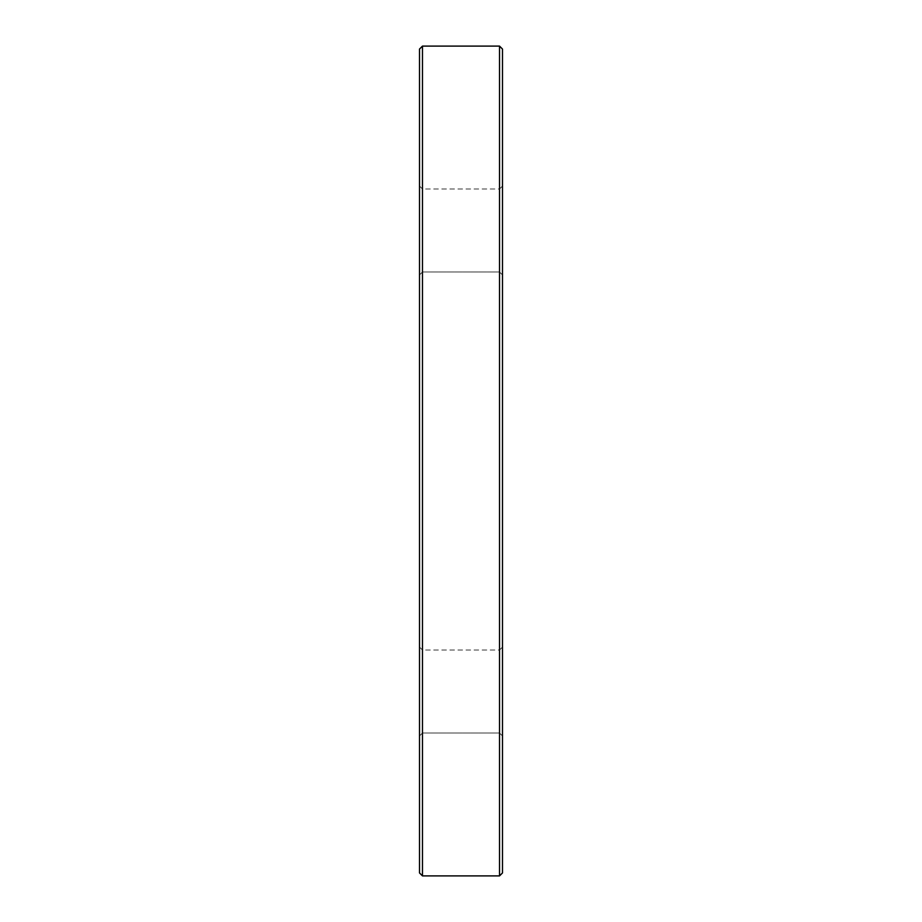 <?xml version="1.0" encoding="UTF-8"?>
<svg xmlns="http://www.w3.org/2000/svg" width="922" height="922" viewBox="0 0 922 922"><rect width="100%" height="100%" fill="white"/><g stroke="black" fill="none" stroke-linecap="round" stroke-linejoin="round"><path stroke-width="0.69" stroke-dasharray="4.61 3.46" d="M499.528 46.1L499.528 875.9M422.472 875.9L422.472 46.1M419.51 186.037L419.51 274.94L419.51 186.037L419.51 274.94L419.51 186.037L422.472 188.998L499.528 188.998L499.528 271.978L499.528 188.998L499.528 271.978L499.528 188.998L502.49 186.037L502.49 274.94L502.49 186.037L502.49 274.94L502.49 186.037L499.528 188.998L422.472 188.998L422.472 271.978L422.472 188.998L422.472 271.978L422.472 188.998L419.51 186.037M419.51 647.06L419.51 735.963L419.51 647.06L419.51 735.963L419.51 647.06L422.472 650.022L499.528 650.022L499.528 733.002L499.528 650.022L499.528 733.002L499.528 650.022L502.49 647.06L502.49 735.963L502.49 647.06L502.49 735.963L502.49 647.06L499.528 650.022L422.472 650.022L422.472 733.002L422.472 650.022L422.472 733.002L422.472 650.022L419.51 647.06M419.51 49.062L419.51 872.938M502.49 872.938L502.49 49.062M499.528 271.978L502.49 274.94L499.528 271.978L422.472 271.978L499.528 271.978M499.528 733.002L502.49 735.963L499.528 733.002L422.472 733.002L499.528 733.002M422.472 271.978L419.51 274.94L422.472 271.978M422.472 733.002L419.51 735.963L422.472 733.002"/><path stroke-width="1.38" d="M499.528 875.9L499.528 46.1L422.472 46.1L422.472 875.9L499.528 875.9L502.49 872.938L502.49 49.062L499.528 46.1M422.472 875.9L419.51 872.938L419.51 49.062L422.472 46.1"/></g></svg>
